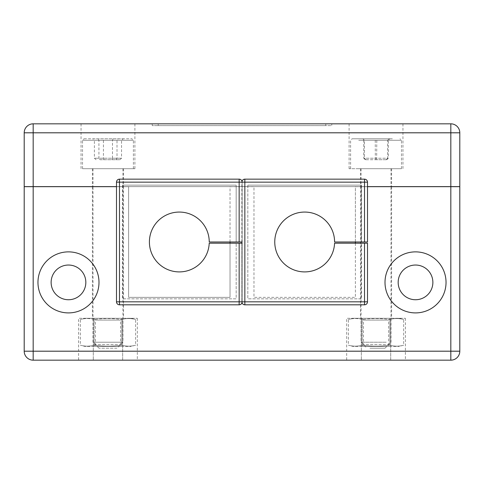 <?xml version="1.0" encoding="UTF-8"?>
<svg xmlns="http://www.w3.org/2000/svg" width="484" height="484" viewBox="0 0 484 484"><rect width="100%" height="100%" fill="white"/><g stroke="black" fill="none" stroke-linecap="round" stroke-linejoin="round"><path stroke-width="0.36" stroke-dasharray="2.42 1.81" d="M37.964 282.39A30.516 30.516 0 0 0 68.48 312.906A30.516 30.516 0 0 0 98.996 282.39A30.516 30.516 0 0 0 68.48 251.874A30.516 30.516 0 0 0 37.964 282.39M51.129 282.39A17.351 17.351 0 0 0 68.48 299.741A17.351 17.351 0 0 0 85.831 282.39A17.351 17.351 0 0 0 68.48 265.038A17.351 17.351 0 0 0 51.129 282.39M385.004 282.39A30.516 30.516 0 0 0 415.52 312.906A30.516 30.516 0 0 0 446.036 282.39A30.516 30.516 0 0 0 415.52 251.874A30.516 30.516 0 0 0 385.004 282.39M398.169 282.39A17.351 17.351 0 0 0 415.52 299.741A17.351 17.351 0 0 0 432.871 282.39A17.351 17.351 0 0 0 415.52 265.038A17.351 17.351 0 0 0 398.169 282.39M107.968 186.685L123.529 186.685L107.968 186.685M107.968 318.291L123.529 318.291L107.968 318.291M376.032 186.685L360.471 186.685L376.032 186.685M376.032 318.291L360.471 318.291L376.032 318.291M116.493 186.685L128.611 186.685L128.611 297.345L230.033 297.345L230.033 186.685L253.967 186.685L253.967 297.345L355.389 297.345L355.389 243.18M355.389 241.988L355.389 186.685L459.8 186.685L459.8 351.196A8.978 8.978 0 0 1 450.822 360.175L33.178 360.175A8.978 8.978 0 0 1 24.2 351.196L24.2 186.685L128.611 186.685L128.611 297.345L230.033 297.345L230.033 243.18M390.715 360.175L361.348 360.175L390.715 360.175L390.715 318.291L405.392 318.291L361.348 318.291L390.715 318.291L390.715 360.175M346.665 360.175L361.348 360.175L346.665 360.175L346.665 318.291L361.348 318.291L346.665 318.291M122.652 360.175L93.285 360.175L122.652 360.175L122.652 318.291L137.335 318.291L93.285 318.291L122.652 318.291L122.652 360.175M78.608 360.175L93.285 360.175L78.608 360.175L78.608 318.291L93.285 318.291L78.608 318.291M230.033 241.988L230.033 186.685L253.967 186.685L253.967 297.345L355.389 297.345L355.389 186.685L367.507 186.685M93.285 318.291L93.285 360.175L93.285 318.291M137.335 318.291L137.335 360.175M361.348 318.291L361.348 360.175L361.348 318.291M405.392 318.291L405.392 360.175M107.968 123.825L134.897 123.825L107.968 123.825M107.968 168.704L134.897 168.704L107.968 168.704M107.968 186.624L123.529 186.624L107.968 186.624M376.032 123.825L349.103 123.825L376.032 123.825M376.032 168.704L349.103 168.704L376.032 168.704M376.032 186.624L360.471 186.624L376.032 186.624M450.822 123.825A8.978 8.978 0 0 1 459.8 132.804L459.8 186.624L24.2 186.624L24.2 132.804A8.978 8.978 0 0 1 33.178 123.825L450.822 123.825M325.768 123.825L158.232 123.825L331.752 123.825L325.768 123.825L325.768 125.622L331.752 125.622L331.752 123.825L331.752 125.622L158.232 125.622L325.768 125.622L325.768 123.825M152.248 123.825L158.232 123.825L152.248 123.825L152.248 125.622L158.232 125.622L152.248 125.622L152.248 123.825M116.493 186.624L367.507 186.624M242.151 241.988L242.151 182.147L242.151 241.988L236.168 241.988L236.168 185.142L236.168 241.988L209.239 241.988A29.917 29.917 0 0 0 179.322 212.065A29.917 29.917 0 0 0 149.405 241.988A29.917 29.917 0 0 0 178.723 271.899A29.917 29.917 0 0 0 209.215 243.18L242.151 243.18L242.151 301.822L242.151 243.18M122.482 185.142L122.482 298.828L236.168 298.828L236.168 243.18L236.168 298.828L122.482 298.828L122.482 185.142L236.168 185.142L122.482 185.142M242.151 301.822A2.995 2.995 0 0 1 239.156 304.811L119.487 304.811A2.995 2.995 0 0 1 116.493 301.822L116.493 182.147A2.995 2.995 0 0 1 119.487 179.159L239.156 179.159A2.995 2.995 0 0 1 242.151 182.147M241.849 241.988L241.849 182.147A2.995 2.995 0 0 1 244.843 179.159L364.512 179.159A2.995 2.995 0 0 1 367.507 182.147L367.507 241.988L361.518 241.988L361.518 185.142L361.518 241.988L334.595 241.988A29.917 29.917 0 0 0 304.678 212.065A29.917 29.917 0 0 0 274.761 241.988A29.917 29.917 0 0 0 304.079 271.899A29.917 29.917 0 0 0 334.571 243.18L367.507 243.18L367.507 301.822A2.995 2.995 0 0 1 364.512 304.811L244.843 304.811A2.995 2.995 0 0 1 241.849 301.822L241.849 243.18M247.832 185.142L247.832 298.828L361.518 298.828L361.518 243.18L361.518 298.828L247.832 298.828L247.832 185.142L361.518 185.142L247.832 185.142M241.849 182.147A2.995 2.995 0 0 1 242 181.216A2.995 2.995 0 0 0 241.849 182.147L241.849 301.822A2.995 2.995 0 0 0 242 302.754A2.995 2.995 0 0 1 241.849 301.822M84.077 138.787L131.902 138.787L84.077 138.787M116.928 348.208L98.996 348.208L116.928 348.208M93.037 342.224L122.93 342.224L93.037 342.224M133.36 168.704L82.54 168.704L133.36 168.704M122.906 168.704L93.013 168.704L122.906 168.704M92.704 138.787L123.238 138.787L92.704 138.787L94.398 140.281L121.538 140.281L94.398 140.281L94.398 158.232L98.924 158.232L98.924 140.281L97.798 138.787M100.055 159.726L119.844 159.726L100.055 159.726L98.924 158.232L112.494 158.232L112.494 140.281L113.062 138.787M111.931 159.726L112.494 158.232L121.538 158.232L121.538 140.281L123.238 138.787M115.882 159.726L117.013 158.232L117.013 140.281L118.144 138.787M104.006 159.726L103.443 158.232L103.443 140.281L102.874 138.787M96.098 159.726L94.398 158.232L121.538 158.232L119.844 159.726M392.342 138.787L352.098 138.787L392.342 138.787M369.915 348.208L385.004 348.208L369.915 348.208M386.226 342.224L361.07 342.224L386.226 342.224M358.704 168.704L401.46 168.704L358.704 168.704M365.837 168.704L390.987 168.704L365.837 168.704M389.082 138.787L362.189 138.787L389.868 138.787L389.082 138.787L387.636 140.281L388.331 140.281L363.732 140.281L387.636 140.281L387.636 158.232L375.33 158.232L375.245 138.787M375.421 159.726L386.795 159.726L365.269 159.726L375.421 159.726L375.33 158.232L363.732 158.232L363.732 140.281L362.189 138.787M365.269 159.726L363.732 158.232L364.428 158.232L364.428 140.281L362.976 138.787M376.643 159.726L376.818 138.787M386.795 159.726L388.331 158.232L388.331 140.281L389.868 138.787M386.184 159.726L387.636 158.232L364.428 158.232L365.88 159.726M390.388 318.291L388.598 320.087L388.598 344.62L390.388 346.411L361.669 346.411L363.466 344.62L388.598 344.62L363.466 344.62L363.466 320.087L388.598 320.087L363.466 320.087L361.669 318.291L390.388 318.291L361.669 318.291M352.993 318.291L399.07 318.291L352.993 318.291L348.395 319.525L348.395 345.183C352.999 346.483 357.603 346.483 362.214 345.183C371.397 346.49 380.606 346.49 389.85 345.183C394.454 346.483 399.064 346.483 403.668 345.183C399.064 346.483 394.454 346.483 389.85 345.183C380.606 346.49 371.397 346.49 362.214 345.183C357.603 346.483 352.999 346.483 348.395 345.183L352.993 346.411L399.07 346.411L352.993 346.411M362.214 319.525C357.603 318.218 352.999 318.218 348.395 319.525C352.999 318.218 357.603 318.218 362.214 319.525L362.214 345.183L362.214 319.525C371.397 318.218 380.606 318.218 389.85 319.525C380.606 318.218 371.397 318.218 362.214 319.525M399.07 318.291L403.668 319.525C399.064 318.218 394.454 318.218 389.85 319.525L389.85 345.183L389.85 319.525C394.454 318.218 399.064 318.218 403.668 319.525L403.668 345.183L399.07 346.411M361.669 346.411L390.388 346.411M122.331 318.291L120.534 320.087L120.534 344.62L122.331 346.411L93.612 346.411L95.402 344.62L120.534 344.62L95.402 344.62L95.402 320.087L120.534 320.087L95.402 320.087L93.612 318.291L122.331 318.291L93.612 318.291M84.93 318.291L131.007 318.291L84.93 318.291L80.332 319.525L80.332 345.183C84.936 346.483 89.546 346.483 94.15 345.183C103.334 346.49 112.542 346.49 121.787 345.183C126.397 346.483 131.001 346.483 135.605 345.183C131.001 346.483 126.397 346.483 121.787 345.183C112.542 346.49 103.334 346.49 94.15 345.183C89.546 346.483 84.936 346.483 80.332 345.183L84.93 346.411L131.007 346.411L84.93 346.411M94.15 319.525C89.546 318.218 84.936 318.218 80.332 319.525C84.936 318.218 89.546 318.218 94.15 319.525L94.15 345.183L94.15 319.525C103.334 318.218 112.542 318.218 121.787 319.525C112.542 318.218 103.334 318.218 94.15 319.525M131.007 318.291L135.605 319.525C131.001 318.218 126.397 318.218 121.787 319.525L121.787 345.183L121.787 319.525C126.397 318.218 131.001 318.218 135.605 319.525L135.605 345.183L131.007 346.411M93.612 346.411L122.331 346.411M158.232 125.622L158.232 123.825L158.232 125.622M133.36 140.281L82.54 140.281L133.36 140.281M358.704 140.281L401.46 140.281L358.704 140.281M92.414 186.685L92.414 318.291M360.471 186.685L360.471 318.291M391.586 186.685L391.586 318.291M123.529 186.685L123.529 318.291M81.046 123.825L81.046 168.704M92.414 168.704L92.414 186.624M349.103 123.825L349.103 168.704M360.471 168.704L360.471 186.624M391.586 168.704L391.586 186.624M402.954 123.825L402.954 168.704M123.529 168.704L123.529 186.624M134.897 123.825L134.897 168.704M82.54 168.704L82.54 140.281L84.034 138.787M98.996 348.208L93.013 342.224L93.013 186.685M93.013 168.704L93.013 186.624M122.93 168.704L122.93 342.224L116.947 348.208M133.396 168.704L133.396 140.281L131.902 138.787M401.46 168.704L401.46 140.281L399.966 138.787M385.004 348.208L390.987 342.224L390.987 186.685M390.987 168.704L390.987 186.624M361.07 168.704L361.07 342.224L367.054 348.208M350.604 168.704L350.604 140.281L352.098 138.787"/><path stroke-width="0.73" d="M37.964 282.39A30.516 30.516 0 0 0 68.48 312.906A30.516 30.516 0 0 0 98.996 282.39A30.516 30.516 0 0 0 68.48 251.874A30.516 30.516 0 0 0 37.964 282.39M51.129 282.39A17.351 17.351 0 0 0 68.48 299.741A17.351 17.351 0 0 0 85.831 282.39A17.351 17.351 0 0 0 68.48 265.038A17.351 17.351 0 0 0 51.129 282.39M385.004 282.39A30.516 30.516 0 0 0 415.52 312.906A30.516 30.516 0 0 0 446.036 282.39A30.516 30.516 0 0 0 415.52 251.874A30.516 30.516 0 0 0 385.004 282.39M398.169 282.39A17.351 17.351 0 0 0 415.52 299.741A17.351 17.351 0 0 0 432.871 282.39A17.351 17.351 0 0 0 415.52 265.038A17.351 17.351 0 0 0 398.169 282.39M33.178 186.685L33.178 351.196L24.2 351.196L24.2 186.685L116.493 186.685M450.822 360.175L33.178 360.175A8.978 8.978 0 0 1 24.2 351.196A8.978 8.978 0 0 0 33.178 360.175L33.178 351.196L450.822 351.196L450.822 186.685L459.8 186.685L459.8 351.196A8.978 8.978 0 0 1 450.822 360.175L450.822 351.196L459.8 351.196M367.507 186.685L450.822 186.685M355.389 243.18L355.389 241.988M230.033 241.988L230.033 243.18M33.178 186.624L24.2 186.624L24.2 132.804A8.978 8.978 0 0 1 33.178 123.825L450.822 123.825L450.822 132.804L24.2 132.804A8.978 8.978 0 0 1 33.178 123.825L33.178 186.624L116.493 186.624M459.8 132.804A8.978 8.978 0 0 0 450.822 123.825A8.978 8.978 0 0 1 459.8 132.804L459.8 186.624L450.822 186.624L450.822 132.804L459.8 132.804M367.507 186.624L450.822 186.624M242.151 241.988L209.239 241.988A29.917 29.917 0 0 0 179.322 212.065A29.917 29.917 0 0 0 149.405 241.988A29.917 29.917 0 0 0 178.723 271.899A29.917 29.917 0 0 0 209.215 243.18L242.151 243.18M242.151 301.822A2.995 2.995 0 0 1 239.156 304.811A2.995 2.995 0 0 0 242.151 301.822L239.156 301.822L239.156 304.811L119.487 304.811L119.487 301.822L116.493 301.822L116.493 182.147L119.487 182.147L119.487 301.822L239.156 301.822L239.156 243.18M119.487 179.159L239.156 179.159L239.156 182.147L119.487 182.147L119.487 179.159A2.995 2.995 0 0 0 116.493 182.147A2.995 2.995 0 0 1 119.487 179.159M116.493 301.822A2.995 2.995 0 0 0 119.487 304.811A2.995 2.995 0 0 1 116.493 301.822M242.151 182.147A2.995 2.995 0 0 0 239.156 179.159A2.995 2.995 0 0 1 242.151 182.147L239.156 182.147L239.156 241.988M364.512 241.988L364.512 182.147L244.843 182.147L244.843 179.159A2.995 2.995 0 0 0 242 181.216A2.995 2.995 0 0 1 244.843 179.159L364.512 179.159A2.995 2.995 0 0 1 367.507 182.147L367.507 241.988L334.595 241.988A29.917 29.917 0 0 0 304.678 212.065A29.917 29.917 0 0 0 274.761 241.988A29.917 29.917 0 0 0 304.079 271.899A29.917 29.917 0 0 0 334.571 243.18L367.507 243.18L367.507 301.822A2.995 2.995 0 0 1 364.512 304.811L244.843 304.811A2.995 2.995 0 0 1 242 302.754A2.995 2.995 0 0 0 244.843 304.811L244.843 301.822L364.512 301.822L364.512 243.18M241.849 243.18L241.849 241.988M367.507 182.147L364.512 182.147L364.512 179.159A2.995 2.995 0 0 1 367.507 182.147M241.849 182.147L244.843 182.147L244.843 301.822L241.849 301.822M364.512 304.811A2.995 2.995 0 0 0 367.507 301.822L364.512 301.822L364.512 304.811"/></g></svg>
